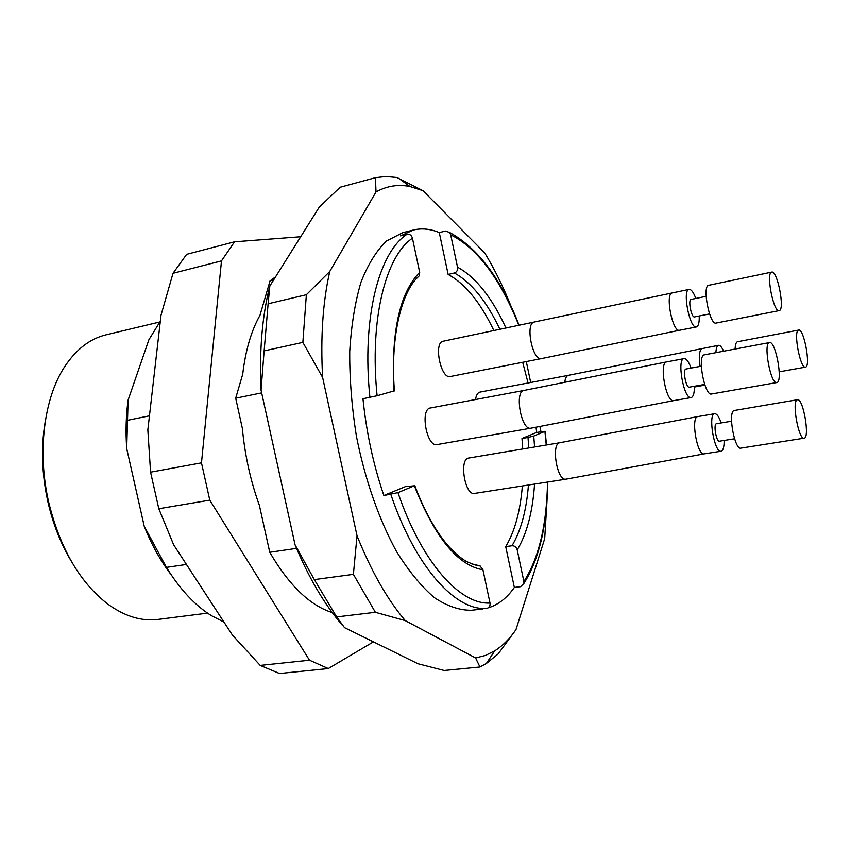 <?xml version="1.0" encoding="UTF-8"?>
<svg xmlns="http://www.w3.org/2000/svg" width="850" height="850" viewBox="0 0 850 850"><rect width="100%" height="100%" fill="white"/><g stroke="black" fill="none" stroke-linecap="round" stroke-linejoin="round"><path stroke-width="1.27" d="M160.342 321.183L148.899 339.777L128.106 400.084L126.714 448.598L144.245 526.299L166.43 567.386L186.447 564.464M166.43 567.386C180.083 589.475 195.117 605.582 211.544 615.729L223.943 622.051M273.583 280.043L270.045 280.904L259.973 315.329C251.281 330.735 245.544 350.359 242.728 374.212L235.705 398.204L261.662 392.891M127.426 420.336L149.462 415.831M235.705 398.204L242.377 428.411C244.864 455.164 250.527 480.824 259.388 505.368L269.758 552.287L296.533 548.378M443.264 341.222L443.222 341.222C433.298 342.337 440.789 379.397 450.351 376.529L541.206 358.647C532.525 360.751 525.141 323.574 533.981 322.224M697.691 416.606L559.704 442.765L468.711 458.054C458.841 458.745 464.897 495.89 474.491 493.436L565.749 479.219L704.034 453.911C697.074 455.43 690.636 417.35 697.691 416.606L714.712 413.727C707.699 413.876 714.404 453.305 721.108 451.233L721.65 451.042C723.371 449.852 724.2 446.324 724.147 440.459M666.517 361.941L523.802 390.49L430.397 408C419.772 408.978 426.732 447.397 437.027 444.592L530.644 428.251L673.561 400.658C666.06 402.401 658.899 362.939 666.517 361.941L684.069 358.636C676.483 358.987 683.931 399.914 691.156 397.566L691.528 397.46C693.526 396.366 694.471 392.636 694.397 386.272M723.626 351.209C721.831 347.119 720.141 345.153 718.558 345.323L568.342 375.349L479.889 392.126C477.679 392.668 476.223 395.133 475.533 399.543M490.014 603.032L482.949 569.808C457.746 565.42 434.881 537.423 414.364 485.807L397.981 492.639C421.664 562.434 460.169 604.977 490.014 603.032C490.408 605.986 489.281 607.782 486.668 608.419L484.808 608.643M488.336 607.803C498.302 604.796 506.972 598.007 514.356 587.446L505.718 546.624C514.76 531.516 520.306 511.296 522.367 485.977M522.739 448.981L522.006 438.504L536.679 432.438L536.053 427.295M528.073 382.989L522.697 362.291M493.903 330.618C480.494 302.504 465.237 283.783 448.141 274.454L439.291 232.602C430.419 228.873 421.77 228.012 413.344 230.042L400.562 235.896L407.033 234.281C409.764 233.952 411.559 235.269 412.441 238.223C385.549 256.328 369.389 319.749 377.113 395.749L394.007 390.957C390.957 332.584 399.521 293.038 419.698 272.329L412.441 238.223M377.113 395.749L362.971 398.735C366.392 432.353 373.362 464.621 383.871 495.529L405.354 486.657L414.364 485.807M499.938 329.354C486.572 301.176 471.389 282.391 454.378 273.009L448.141 274.454M534.565 484.075C532.695 511.732 526.915 533.683 517.225 549.918C516.418 547.134 514.675 545.742 512.019 545.764L505.718 546.624M528.774 447.961L528.02 437.463L522.006 438.504M302.866 342.391L306.372 294.737L268.122 303.779L264.148 350.891L302.866 342.391L322.628 377.453C320.439 337.439 322.819 302.122 329.768 271.49L306.372 294.737M268.122 303.779L269.832 286.025L319.324 207.049L340.202 187.234L375.456 177.671L386.027 176.481L396.78 177.48L422.981 190.687L484.702 252.886C494.806 269.524 503.859 288.012 511.87 308.337M547.007 500.947L544.701 538.656L515.971 629.669L498.153 653.947L486.413 663.468L479.974 667.006L444.136 670.491L417.977 663.744L344.526 627.64L336.664 616.93L314.33 579.604L353.398 574.366L375.371 612.298L336.664 616.93M375.371 612.298L405.237 620.606C387.26 599.388 371.184 571.104 357.043 535.766L353.398 574.366M515.971 629.669C509.724 638.786 502.647 645.851 494.743 650.845L485.467 655.446L475.596 657.964L479.974 667.006M475.596 657.964L405.237 620.606M526.309 361.579L530.687 382.489M539.92 426.604L540.983 431.694M375.456 177.671L376.019 191.951C386.877 185.938 398.214 184.131 410.051 186.543L422.981 190.687M329.768 271.49L376.019 191.951M314.33 579.604L295.088 544.893L261.046 390.108L264.148 350.891M357.043 535.766L322.628 377.453M413.344 230.042L402.751 232.688L386.527 241.028C376.529 250.612 368.007 264.339 360.984 282.232C355.045 302.324 351.294 325.433 349.733 351.56C349.562 378.909 351.794 407.129 356.416 436.199C364.969 479.517 379.089 519.817 396.61 551.661C408.744 571.147 421.324 586.479 434.35 597.646C447.312 606.241 459.733 610.449 471.623 610.258L482.471 608.993M342.422 625.26C324.647 604.817 308.869 578.032 295.088 544.893M261.046 390.108C259.239 350.901 262.172 316.211 269.832 286.025M536.679 432.438L545.148 431.311M514.356 587.446L520.657 586.681L523.94 583.408L523.898 581.517C538.921 558.025 546.794 524.864 547.528 482.056M383.871 495.529L397.981 492.639M439.291 232.602L445.517 231.062L449.554 232.464L450.702 234.812L457.534 267.197C475.734 277.132 491.884 297.426 505.994 328.079M517.225 549.918L523.898 581.517M546.263 445.017L544.935 431.407L533.758 436.071L534.586 446.983M144.245 526.299C151.651 544.839 160.544 560.894 170.935 574.451M275.602 276.824L270.045 280.904M269.758 552.287C289.096 585.416 309.931 605.519 332.265 612.584M128.106 400.084C126.002 415.501 125.534 431.672 126.714 448.598M45.39 420.623C40.821 446.771 41.714 474.077 48.057 502.562C53.061 524.036 60.679 543.384 70.922 560.596M159.8 321.991L106.101 334.826C90.079 338.683 76.319 349.233 64.812 366.478C43.945 397.874 36.964 452.232 48.864 502.956C60.403 549.111 80.187 582.93 108.216 604.393C125.067 616.473 141.674 621.477 158.015 619.427L207.559 613.137M419.698 272.329L419.454 275.634L416.681 278.375M454.378 273.009C456.875 272.074 457.927 270.141 457.534 267.197M528.02 437.463L533.758 436.071M470.889 563.678L480.027 565.877L482.949 569.808M798.458 330.151C793.178 331.319 800.339 369.123 805.46 367.147C811.07 366.977 803.972 328.249 798.66 330.087L798.458 330.151M798.66 330.087L737.375 341.764C736.047 342.391 735.293 344.813 735.122 349.042M718.558 345.323C717.028 345.727 716.146 348.171 715.912 352.654M769.25 342.656C763.151 344.08 770.844 384.742 776.794 382.553C783.317 382.288 775.71 340.531 769.516 342.571L769.25 342.656M769.516 342.571L704.076 354.907C697.159 356.49 704.735 396.312 711.503 393.996L776.794 382.553M704.671 384.434L689.329 387.175C686.056 388.259 682.539 369.899 685.854 369.059L701.346 366.18M691.082 368.082C688.744 361.675 686.407 358.519 684.069 358.636M797.077 399.893C791.711 401.986 798.734 440.141 804.121 438.196C810.146 438.09 803.207 397.906 797.491 399.734L797.077 399.893M797.491 399.734L733.922 410.561C727.812 412.76 734.708 450.171 740.849 448.131L804.121 438.196M734.559 438.791L719.451 441.214C716.486 442.17 713.288 424.915 716.221 423.799L731.553 421.207M721.151 422.939C719.026 416.734 716.879 413.663 714.712 413.727M695.821 298.456C693.526 292.294 691.284 289.276 689.106 289.414C682.04 289.871 689.764 329.311 696.437 326.953L696.554 326.921C698.541 326.092 699.433 322.447 699.242 315.998M709.569 313.926L694.546 316.933C691.443 318.027 687.841 299.837 691.082 299.434L706.138 296.331M771.715 272.117L708.698 285.313C701.941 285.94 709.697 325.401 716.104 323.074L779.163 310.632C785.209 310.314 777.442 270.066 771.715 272.117C765.701 272.574 773.532 312.832 779.163 310.632M300.698 236.768L234.547 241.814L186.66 254.352L173.018 273.307L161.022 315.212L147.847 429.898L150.577 472.186L158.812 508.746L173.676 544.839L232.411 635.067L260.196 665.412L309.485 660.216L328.291 668.557L373.458 641.856M234.547 241.814L221.499 260.897L201.482 462.868L209.791 500.151L309.485 660.216M173.018 273.307L221.499 260.897M150.577 472.186L201.482 462.868M158.812 508.746L209.791 500.151M260.196 665.412L279.565 673.519L328.291 668.557M512.019 545.764C520.976 530.634 526.447 510.393 528.456 485.031M486.668 608.419C455.696 611.161 415.363 567.152 390.841 494.413M369.92 397.375C361.686 318.314 378.824 252.386 407.033 234.281M518.861 325.391C500.055 278.418 477.328 248.221 450.702 234.812M702.058 348.457C699.359 350.136 698.7 356.129 700.06 366.414M564.729 382.436C565.271 378.197 566.493 375.828 568.384 375.349M530.57 428.251C521.199 430.121 514.399 391.627 523.844 390.49M565.664 479.198C556.931 480.749 551.002 443.509 559.768 442.776M689.106 289.414L672.116 292.974C665.019 293.941 672.467 332.084 679.426 330.299L696.437 326.953M480.112 565.877C478.678 566.238 474.257 564.846 466.862 561.712C460.296 557.982 453.613 552.139 446.792 544.181C434.733 529.624 424.044 510.064 414.747 485.499M545.158 431.375L546.497 444.986M547.804 482.014C547.134 525.3 539.197 559.088 523.983 583.355M449.629 232.475C478.146 248.221 501.309 279.172 519.127 325.337M394.432 390.936C390.097 336.823 401.678 290.317 419.539 275.591M494.743 650.845L486.413 663.468M410.051 186.543L398.639 178.288M805.46 367.147L779.259 371.832M704.905 385.103L694.407 387.047M691.156 397.566L673.561 400.658M721.108 451.233L704.034 453.911M672.116 292.974L443.222 341.222M541.206 358.647L679.426 330.299"/></g></svg>
